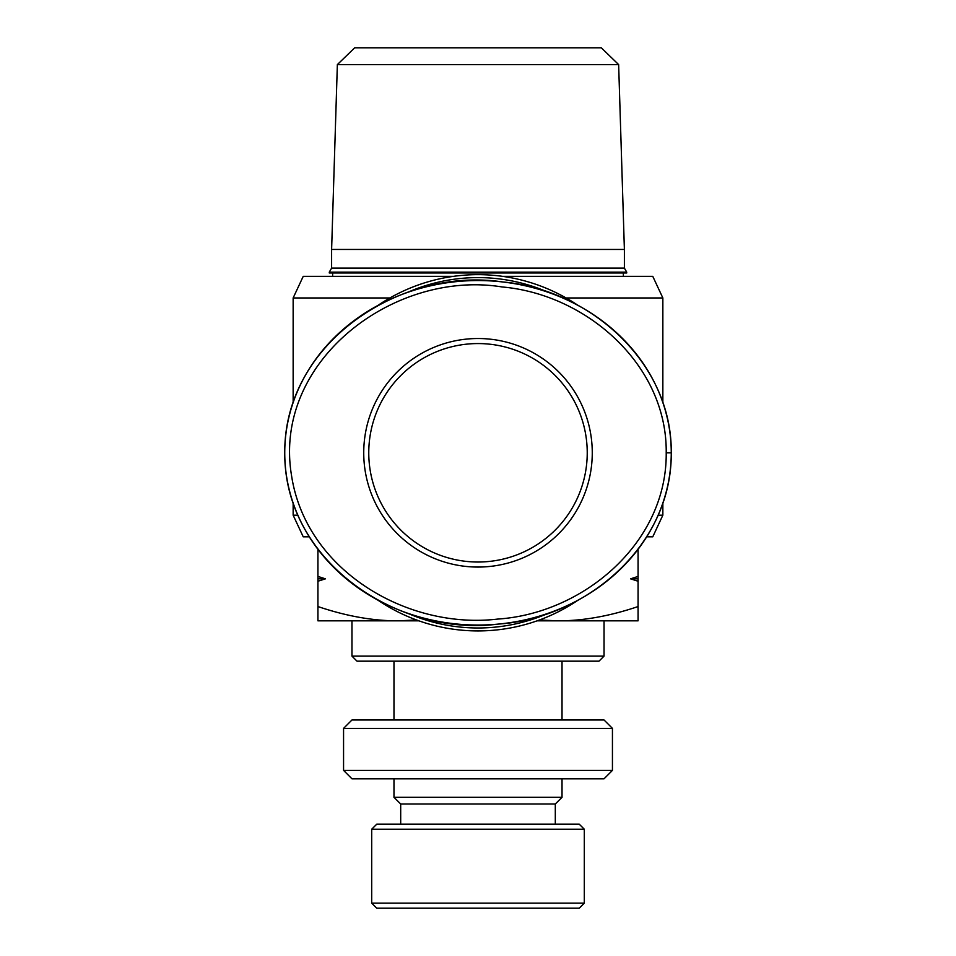 <?xml version="1.0" encoding="UTF-8"?>
<svg xmlns="http://www.w3.org/2000/svg" width="956" height="956" viewBox="0 0 956 956"><rect width="100%" height="100%" fill="white"/><g stroke="black" fill="none" stroke-linecap="round" stroke-linejoin="round"><path stroke-width="1.43" d="M329.282 272.986L626.718 272.986L626.718 272.137L329.282 272.137L329.282 272.986M618.64 64.602L601.312 47.8L354.688 47.8L337.36 64.602L618.64 64.602L624.388 249.456L331.613 249.456L331.613 268.11L329.282 272.137M624.388 249.456L624.388 268.11L331.613 268.11M604.037 656.127L351.963 656.127L357.006 661.17L598.994 661.17L604.037 656.127L604.037 620.838M612.438 770.405L343.562 770.405L343.562 728.388L612.438 728.388L612.438 770.405L604.037 778.805L351.963 778.805L343.562 770.405M612.438 728.388L604.037 719.988L351.963 719.988L343.562 728.388M562.02 778.805L562.02 797.292L393.98 797.292L400.695 804.008L555.305 804.008L555.305 824.18M584.295 829.222L579.252 824.18L376.748 824.18L371.705 829.222L584.295 829.222L584.295 903.157L371.705 903.157L376.748 908.2L579.252 908.2L584.295 903.157M539.399 620.014L558.029 620.838L537.081 620.838M418.919 620.838L397.971 620.838L416.601 620.014M638.07 606.546L638.07 620.838L558.029 620.838C583.112 620.874 609.785 616.118 638.07 606.546L638.07 581.236L630.566 578.834L638.07 576.42L638.07 578.834L630.566 578.834M317.93 620.838L317.93 606.546C346.215 616.118 372.888 620.874 397.971 620.838L317.93 620.838M317.93 606.546L317.93 549.27M317.93 576.42L325.434 578.834L317.93 578.834M325.434 578.834L317.93 581.236M638.07 578.834L638.07 581.236M638.07 576.42L638.07 549.306M377.692 599.998A178.127 178.127 0 0 0 578.129 600.117M548.613 613.119A175.187 175.187 0 0 1 407.495 613.166M646.686 536.818L652.769 536.818L662.855 515.188L662.855 503.023M662.855 402.715L662.855 297.961L652.769 276.344L502.414 276.344M297.937 515.188L293.145 515.188L293.145 502.904M293.145 402.572L293.145 297.961L303.231 276.344L453.586 276.344M293.145 297.961L389.917 297.961M566.083 297.961L662.855 297.961M662.855 515.188L658.122 515.188M407.507 292.405A175.187 175.187 0 0 1 548.433 292.393M578.117 305.454A178.127 178.127 0 0 0 377.919 305.43M293.145 515.188L303.231 536.818L309.362 536.818M478 562.02A109.235 109.235 0 0 1 368.765 452.797A109.235 109.235 0 0 1 478 343.562A109.235 109.235 0 0 1 587.235 452.797A109.235 109.235 0 0 1 478 562.02M478 567.063A114.266 114.266 0 0 0 592.266 452.797A114.266 114.266 0 0 0 478 338.52A114.266 114.266 0 0 0 363.734 452.797A114.266 114.266 0 0 0 478 567.063M284.745 452.797C284.123 561.339 397.72 637.186 498.267 624.089C585.968 618.317 672.092 545.864 671.255 452.797A193.255 172.247 0 0 0 478 280.55A193.255 172.247 0 0 0 284.745 452.797A193.255 172.247 0 0 0 478 625.045A193.255 172.247 0 0 0 671.255 452.797C672.235 362.025 589.099 289.405 502.725 281.96C400.911 266.521 284.075 342.499 284.745 452.797L284.745 452.666M666.213 452.797C667.121 542.697 583.554 613.394 497.789 619.07C407.053 629.837 306.075 570.326 291.58 475.837C272.161 360.89 394.625 269.317 502.151 286.967C586.602 294.293 667.252 365.096 666.213 452.797L671.255 452.797M623.36 272.986L623.36 276.344M624.388 268.11L626.718 272.137M337.36 64.602L331.613 249.456M332.64 272.986L332.64 276.344M562.02 661.17L562.02 719.988M555.305 804.008L562.02 797.292M393.98 778.805L393.98 797.292M371.705 829.222L371.705 903.157M400.695 804.008L400.695 824.18M393.98 661.17L393.98 719.988M351.963 620.838L351.963 656.127"/></g></svg>
